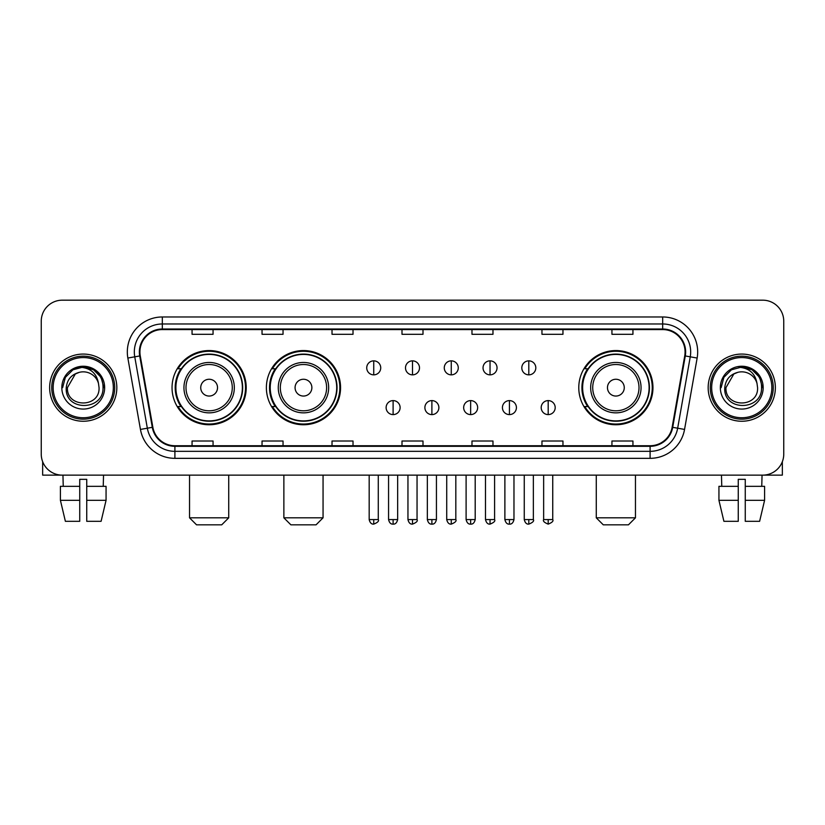 <?xml version="1.0" encoding="UTF-8"?>
<svg xmlns="http://www.w3.org/2000/svg" width="825" height="825" viewBox="0 0 825 825"><rect width="100%" height="100%" fill="white"/><g stroke="black" fill="none" stroke-linecap="round" stroke-linejoin="round"><path stroke-width="1.24" d="M578.779 387.657A37.094 37.094 0 0 0 615.863 424.751A37.094 37.094 0 0 0 652.957 387.657A37.094 37.094 0 0 0 615.863 350.563A37.094 37.094 0 0 0 578.779 387.657M266.382 387.657A37.094 37.094 0 0 0 303.466 424.751A37.094 37.094 0 0 0 340.56 387.657A37.094 37.094 0 0 0 303.466 350.563A37.094 37.094 0 0 0 266.382 387.657M172.043 387.657A37.094 37.094 0 0 0 209.138 424.751A37.094 37.094 0 0 0 246.221 387.657A37.094 37.094 0 0 0 209.138 350.563A37.094 37.094 0 0 0 172.043 387.657M180.943 406.55A33.938 33.938 0 0 1 180.943 368.765M275.272 406.55A33.938 33.938 0 0 1 275.272 368.765M587.668 406.55A33.938 33.938 0 0 1 587.668 368.765M41.25 321.173L41.25 454.142A20.996 20.996 0 0 0 62.246 475.138L762.754 475.138A20.996 20.996 0 0 0 783.75 454.142L783.75 321.173A20.996 20.996 0 0 0 762.754 300.176L62.246 300.176A20.996 20.996 0 0 0 41.25 321.173L41.25 454.142M49.644 387.657A33.588 33.588 0 0 0 83.242 421.245A33.588 33.588 0 0 0 116.83 387.657A33.588 33.588 0 0 0 83.242 354.069A33.588 33.588 0 0 0 49.644 387.657A33.588 33.588 0 0 0 83.242 421.245A33.588 33.588 0 0 0 116.83 387.657A33.588 33.588 0 0 0 83.242 354.069A33.588 33.588 0 0 0 49.644 387.657M708.17 387.657A33.588 33.588 0 0 0 741.757 421.245A33.588 33.588 0 0 0 775.356 387.657A33.588 33.588 0 0 0 741.757 354.069A33.588 33.588 0 0 0 708.17 387.657A33.588 33.588 0 0 0 741.757 421.245A33.588 33.588 0 0 0 775.356 387.657A33.588 33.588 0 0 0 741.757 354.069A33.588 33.588 0 0 0 708.17 387.657M139.92 351.966A22.399 22.399 0 0 1 162.319 329.577L662.681 329.577A22.399 22.399 0 0 1 684.74 355.853L672.148 427.237A22.399 22.399 0 0 1 650.1 445.737L174.9 445.737A22.399 22.399 0 0 1 152.852 427.237L140.26 355.853A22.399 22.399 0 0 1 139.92 351.966M139.363 351.966A22.956 22.956 0 0 0 139.714 355.957L152.295 427.329A22.956 22.956 0 0 0 174.9 446.304L650.1 446.304A22.956 22.956 0 0 0 672.705 427.329L685.286 355.957A22.956 22.956 0 0 0 662.681 329.01L162.319 329.01A22.956 22.956 0 0 0 139.363 351.966M127.854 358.04A34.99 34.99 0 0 1 162.319 316.975L662.681 316.975A34.99 34.99 0 0 1 697.146 358.04L684.554 429.423A34.99 34.99 0 0 1 650.1 458.339L174.9 458.339A34.99 34.99 0 0 1 140.446 429.423L127.854 358.04L134.753 356.823A27.988 27.988 0 0 1 162.319 323.978L662.681 323.978A27.988 27.988 0 0 1 690.247 356.823L677.665 428.206A27.988 27.988 0 0 1 650.1 451.337L174.9 451.337A27.988 27.988 0 0 1 147.335 428.206L134.753 356.823A27.988 27.988 0 0 1 134.32 351.966M762.754 300.176L62.246 300.176M62.246 475.138L762.754 475.138M783.75 454.142L783.75 321.173M672.705 427.329L677.665 428.206L690.247 356.823L697.146 358.04M402.002 329.577L402.002 334.311L422.998 334.311L422.998 329.577M332.021 329.577L332.021 334.311L353.017 334.311L353.017 329.577M262.041 329.577L262.041 334.311L283.037 334.311L283.037 329.577M192.06 329.577L192.06 334.311L213.056 334.311L213.056 329.577M471.983 329.577L471.983 334.311L492.979 334.311L492.979 329.577M541.963 329.577L541.963 334.311L562.959 334.311L562.959 329.577M611.944 329.577L611.944 334.311L632.94 334.311L632.94 329.577M422.998 445.737L422.998 441.004L402.002 441.004L402.002 445.737M353.017 445.737L353.017 441.004L332.021 441.004L332.021 445.737M283.037 445.737L283.037 441.004L262.041 441.004L262.041 445.737M213.056 445.737L213.056 441.004L192.06 441.004L192.06 445.737M492.979 445.737L492.979 441.004L471.983 441.004L471.983 445.737M562.959 445.737L562.959 441.004L541.963 441.004L541.963 445.737M632.94 445.737L632.94 441.004L611.944 441.004L611.944 445.737M42.652 461.68L42.652 475.138L123.832 475.138M60.411 486.327L60.411 500.321L65.381 521.317L60.411 500.321L60.411 486.327L79.736 486.327L79.736 479.335L86.738 479.335L86.738 486.327L106.064 486.327L106.064 500.321L101.093 521.317L106.064 500.321L86.738 500.321L86.738 486.327M103.538 475.138L103.228 486.327M79.736 486.327L79.736 521.317L65.381 521.317M60.411 500.321L79.736 500.321M101.093 521.317L86.738 521.317L86.738 500.321M62.947 475.138L63.247 486.327M113.334 387.657A30.092 30.092 0 0 0 83.242 357.565A30.092 30.092 0 0 0 53.151 387.657A30.092 30.092 0 0 0 83.242 417.749A30.092 30.092 0 0 0 113.334 387.657M114.727 387.657A31.494 31.494 0 0 0 83.242 356.163A31.494 31.494 0 0 0 51.748 387.657A31.494 31.494 0 0 0 83.242 419.152A31.494 31.494 0 0 0 114.727 387.657M99.052 387.657C100.021 408.055 66.454 408.055 67.423 387.657L75.333 373.962L79.313 372.333C71.476 374.468 67.124 379.572 66.247 387.657C64.567 411.716 103.744 411.097 103.032 387.657C103.156 381.016 100.691 375.53 95.648 371.178C91.059 367.826 85.955 366.517 80.334 367.238C90.678 368.053 96.721 373.457 98.484 383.45L99.052 387.657C100.021 408.055 66.454 408.055 67.423 387.657L75.333 373.962L79.313 372.333L75.333 373.962L67.423 387.657L75.333 373.962L79.313 372.333L75.333 373.962L67.423 387.657L75.333 373.962L79.313 372.333L75.333 373.962L67.423 387.657L75.333 373.962L79.313 372.333L75.333 373.962L67.423 387.657C66.454 408.055 100.021 408.055 99.052 387.657C100.021 408.055 66.454 408.055 67.423 387.657C66.454 408.055 100.021 408.055 99.052 387.657C100.021 408.055 66.454 408.055 67.423 387.657C66.454 408.055 100.021 408.055 99.052 387.657L98.484 383.45A15.819 15.819 0 0 0 79.313 372.333M61.823 387.657A21.419 21.419 0 0 0 83.242 409.066A21.419 21.419 0 0 0 104.651 387.657A21.419 21.419 0 0 0 83.242 366.238A21.419 21.419 0 0 0 61.823 387.657M80.334 367.238L72.93 369.796L65.371 377.345L62.617 387.657L65.371 377.345L72.93 369.796L83.242 367.032L93.555 369.796L101.104 377.345L103.867 387.657L101.104 377.345L93.555 369.796L83.242 367.032L72.93 369.796L65.371 377.345L62.617 387.657L65.371 377.345L72.93 369.796L83.242 367.032L93.555 369.796L101.104 377.345L103.867 387.657L101.104 377.345L93.555 369.796L83.242 367.032L72.93 369.796L65.371 377.345L62.617 387.657L65.371 377.345L72.93 369.796L83.242 367.032L93.555 369.796L101.104 377.345L103.867 387.657M221.729 524.824L196.536 524.824L189.544 517.822L228.731 517.822L221.729 524.824M217.532 387.657A8.394 8.394 0 0 0 209.138 379.263A8.394 8.394 0 0 0 200.733 387.657A8.394 8.394 0 0 0 209.138 396.052A8.394 8.394 0 0 0 217.532 387.657M234.331 387.657A25.193 25.193 0 0 0 209.138 362.464A25.193 25.193 0 0 0 183.944 387.657A25.193 25.193 0 0 0 209.138 412.851A25.193 25.193 0 0 0 234.331 387.657A25.193 25.193 0 0 1 209.138 412.851A25.193 25.193 0 0 1 183.944 387.657M242.375 387.657A33.237 33.237 0 0 0 209.138 354.42A33.237 33.237 0 0 0 175.89 387.657A33.237 33.237 0 0 0 209.138 420.894A33.237 33.237 0 0 0 242.375 387.657M245.52 387.657A36.393 36.393 0 0 1 178.035 406.55L181.407 406.55A33.557 33.557 0 0 0 231.33 412.82A33.557 33.557 0 0 0 231.33 362.495A33.557 33.557 0 0 0 181.407 368.765L178.035 368.765A36.393 36.393 0 0 1 245.52 387.657M316.068 524.824L290.874 524.824L283.872 517.822L323.06 517.822L316.068 524.824M311.871 387.657A8.394 8.394 0 0 0 303.466 379.263A8.394 8.394 0 0 0 295.072 387.657A8.394 8.394 0 0 0 303.466 396.052A8.394 8.394 0 0 0 311.871 387.657M328.659 387.657A25.193 25.193 0 0 0 303.466 362.464A25.193 25.193 0 0 0 278.272 387.657A25.193 25.193 0 0 0 303.466 412.851A25.193 25.193 0 0 0 328.659 387.657A25.193 25.193 0 0 1 303.466 412.851A25.193 25.193 0 0 1 278.272 387.657M336.713 387.657A33.237 33.237 0 0 0 303.466 354.42A33.237 33.237 0 0 0 270.229 387.657A33.237 33.237 0 0 0 303.466 420.894A33.237 33.237 0 0 0 336.713 387.657M339.859 387.657A36.393 36.393 0 0 1 272.374 406.55L275.746 406.55A33.557 33.557 0 0 0 325.669 412.82A33.557 33.557 0 0 0 325.669 362.495A33.557 33.557 0 0 0 275.746 368.765L272.374 368.765A36.393 36.393 0 0 1 339.859 387.657M628.464 524.824L603.271 524.824L596.269 517.822L635.456 517.822L628.464 524.824M624.267 387.657A8.394 8.394 0 0 0 615.863 379.263A8.394 8.394 0 0 0 607.468 387.657A8.394 8.394 0 0 0 615.863 396.052A8.394 8.394 0 0 0 624.267 387.657M641.056 387.657A25.193 25.193 0 0 0 615.863 362.464A25.193 25.193 0 0 0 590.669 387.657A25.193 25.193 0 0 0 615.863 412.851A25.193 25.193 0 0 0 641.056 387.657A25.193 25.193 0 0 1 615.863 412.851A25.193 25.193 0 0 1 590.669 387.657M649.11 387.657A33.237 33.237 0 0 0 615.863 354.42A33.237 33.237 0 0 0 582.625 387.657A33.237 33.237 0 0 0 615.863 420.894A33.237 33.237 0 0 0 649.11 387.657M652.255 387.657A36.393 36.393 0 0 1 584.76 406.55L588.132 406.55A33.557 33.557 0 0 0 638.065 412.82A33.557 33.557 0 0 0 638.065 362.495A33.557 33.557 0 0 0 588.132 368.765L584.76 368.765A36.393 36.393 0 0 1 652.255 387.657M373.735 360.855A7.002 7.002 0 0 0 366.733 367.847A7.002 7.002 0 0 0 373.735 374.849A7.002 7.002 0 0 0 380.727 367.847A7.002 7.002 0 0 0 373.735 360.855L373.735 374.849A7.002 7.002 0 0 0 380.727 367.847A7.002 7.002 0 0 0 373.735 360.855M412.5 360.855A7.002 7.002 0 0 0 405.498 367.847A7.002 7.002 0 0 0 412.5 374.849A7.002 7.002 0 0 0 419.502 367.847A7.002 7.002 0 0 0 412.5 360.855L412.5 374.849A7.002 7.002 0 0 0 419.502 367.847A7.002 7.002 0 0 0 412.5 360.855M451.265 360.855A7.002 7.002 0 0 0 444.273 367.847A7.002 7.002 0 0 0 451.265 374.849A7.002 7.002 0 0 0 458.267 367.847A7.002 7.002 0 0 0 451.265 360.855L451.265 374.849A7.002 7.002 0 0 0 458.267 367.847A7.002 7.002 0 0 0 451.265 360.855M490.04 360.855A7.002 7.002 0 0 0 483.037 367.847A7.002 7.002 0 0 0 490.04 374.849A7.002 7.002 0 0 0 497.042 367.847A7.002 7.002 0 0 0 490.04 360.855L490.04 374.849A7.002 7.002 0 0 0 497.042 367.847A7.002 7.002 0 0 0 490.04 360.855M528.804 360.855A7.002 7.002 0 0 0 521.812 367.847A7.002 7.002 0 0 0 528.804 374.849A7.002 7.002 0 0 0 535.807 367.847A7.002 7.002 0 0 0 528.804 360.855L528.804 374.849A7.002 7.002 0 0 0 535.807 367.847A7.002 7.002 0 0 0 528.804 360.855M393.113 400.599A7.002 7.002 0 0 0 386.121 407.602A7.002 7.002 0 0 0 393.113 414.604A7.002 7.002 0 0 0 400.115 407.602A7.002 7.002 0 0 0 393.113 400.599L393.113 414.604A7.002 7.002 0 0 0 400.115 407.602A7.002 7.002 0 0 0 393.113 400.599M431.887 400.599A7.002 7.002 0 0 0 424.885 407.602A7.002 7.002 0 0 0 431.887 414.604A7.002 7.002 0 0 0 438.879 407.602A7.002 7.002 0 0 0 431.887 400.599L431.887 414.604A7.002 7.002 0 0 0 438.879 407.602A7.002 7.002 0 0 0 431.887 400.599M470.652 400.599A7.002 7.002 0 0 0 463.66 407.602A7.002 7.002 0 0 0 470.652 414.604A7.002 7.002 0 0 0 477.654 407.602A7.002 7.002 0 0 0 470.652 400.599L470.652 414.604A7.002 7.002 0 0 0 477.654 407.602A7.002 7.002 0 0 0 470.652 400.599M509.427 400.599A7.002 7.002 0 0 0 502.425 407.602A7.002 7.002 0 0 0 509.427 414.604A7.002 7.002 0 0 0 516.419 407.602A7.002 7.002 0 0 0 509.427 400.599L509.427 414.604A7.002 7.002 0 0 0 516.419 407.602A7.002 7.002 0 0 0 509.427 400.599M548.192 400.599A7.002 7.002 0 0 0 541.2 407.602A7.002 7.002 0 0 0 548.192 414.604A7.002 7.002 0 0 0 555.194 407.602A7.002 7.002 0 0 0 548.192 400.599L548.192 414.604A7.002 7.002 0 0 0 555.194 407.602A7.002 7.002 0 0 0 548.192 400.599M782.347 461.68L782.347 475.138L701.167 475.138M738.262 486.327L738.262 500.321L718.936 500.321L723.907 521.317L718.936 500.321L718.936 486.327L738.262 486.327L738.262 479.335L745.264 479.335L745.264 486.327L764.589 486.327L764.589 500.321L759.619 521.317L764.589 500.321L745.264 500.321L745.264 486.327M762.053 475.138L761.753 486.327M738.262 500.321L738.262 521.317L723.907 521.317M759.619 521.317L745.264 521.317L745.264 500.321M721.462 475.138L721.772 486.327M771.849 387.657A30.092 30.092 0 0 0 741.757 357.565A30.092 30.092 0 0 0 711.666 387.657A30.092 30.092 0 0 0 741.757 417.749A30.092 30.092 0 0 0 771.849 387.657M773.252 387.657A31.494 31.494 0 0 0 741.757 356.163A31.494 31.494 0 0 0 710.273 387.657A31.494 31.494 0 0 0 741.757 419.152A31.494 31.494 0 0 0 773.252 387.657M757.577 387.657C758.546 408.055 724.979 408.055 725.948 387.657L733.858 373.962L737.839 372.333C730.001 374.468 725.649 379.572 724.773 387.657C723.082 411.716 762.269 411.097 761.558 387.657C761.681 381.016 759.217 375.53 754.174 371.178C749.574 367.826 744.47 366.517 738.849 367.238C749.193 368.053 755.246 373.457 757.01 383.45L757.577 387.657C758.546 408.055 724.979 408.055 725.948 387.657L733.858 373.962L737.839 372.333L733.858 373.962L725.948 387.657L733.858 373.962L737.839 372.333L733.858 373.962L725.948 387.657L733.858 373.962L737.839 372.333L733.858 373.962L725.948 387.657L733.858 373.962L737.839 372.333A15.819 15.819 0 0 1 757.01 383.45L757.577 387.657C758.546 408.055 724.979 408.055 725.948 387.657C724.979 408.055 758.546 408.055 757.577 387.657L757.01 383.45M720.349 387.657A21.419 21.419 0 0 0 741.757 409.066A21.419 21.419 0 0 0 763.177 387.657A21.419 21.419 0 0 0 741.757 366.238A21.419 21.419 0 0 0 720.349 387.657M721.132 387.657L723.896 377.345L731.445 369.796L741.757 367.032L752.07 369.796L759.629 377.345L762.382 387.657L759.629 377.345L752.07 369.796L741.757 367.032L731.445 369.796L723.896 377.345L721.132 387.657L723.896 377.345L731.445 369.796L741.757 367.032L752.07 369.796L759.629 377.345L762.382 387.657L759.629 377.345L752.07 369.796L741.757 367.032L731.445 369.796L723.896 377.345L721.132 387.657L723.896 377.345L731.445 369.796L741.757 367.032L752.07 369.796L759.629 377.345L762.382 387.657L759.629 377.345L752.07 369.796L741.757 367.032L731.445 369.796L723.896 377.345L721.132 387.657L723.896 377.345L731.445 369.796L741.757 367.032L752.07 369.796L759.629 377.345L762.382 387.657L759.629 377.345L752.07 369.796L741.757 367.032L731.445 369.796L723.896 377.345L721.132 387.657L723.896 377.345L731.445 369.796L741.757 367.032L752.07 369.796L759.629 377.345L762.382 387.657L759.629 377.345L752.07 369.796L741.757 367.032L731.445 369.796L723.896 377.345L721.132 387.657L723.896 377.345L731.445 369.796L741.757 367.032L752.07 369.796L759.629 377.345L762.382 387.657L759.629 377.345L752.07 369.796L741.757 367.032L731.445 369.796L723.896 377.345L721.132 387.657L723.896 377.345L731.445 369.796L741.757 367.032L752.07 369.796L759.629 377.345L762.382 387.657M662.681 316.975L662.681 329.01M134.753 356.823L139.714 355.957M174.9 458.339L174.9 446.304M650.1 446.304L650.1 458.339M140.446 429.423L152.295 427.329M685.286 355.957L690.247 356.823M162.319 316.975L162.319 329.01M677.665 428.206L684.554 429.423M232.279 387.657A23.141 23.141 0 0 0 209.138 364.516A23.141 23.141 0 0 0 185.996 387.657A23.141 23.141 0 0 0 209.138 410.798A23.141 23.141 0 0 0 232.279 387.657M326.618 387.657A23.141 23.141 0 0 0 303.466 364.516A23.141 23.141 0 0 0 280.325 387.657A23.141 23.141 0 0 0 303.466 410.798A23.141 23.141 0 0 0 326.618 387.657M639.004 387.657A23.141 23.141 0 0 0 615.863 364.516A23.141 23.141 0 0 0 592.721 387.657A23.141 23.141 0 0 0 615.863 410.798A23.141 23.141 0 0 0 639.004 387.657M373.735 519.575L369.177 519.575C369.971 522.813 371.487 524.329 373.735 524.123L373.735 519.575L378.283 519.575L378.283 475.138M412.5 519.575L407.952 519.575C408.746 522.813 410.262 524.329 412.5 524.123L412.5 519.575L417.048 519.575L417.048 475.138M451.265 519.575L446.717 519.575C447.511 522.813 449.027 524.329 451.265 524.123L451.265 519.575L455.823 519.575L455.823 475.138M490.04 519.575L485.492 519.575C486.286 522.813 487.802 524.329 490.04 524.123L490.04 519.575L494.588 519.575L494.588 475.138M528.804 519.575L524.257 519.575C525.051 522.813 526.567 524.329 528.804 524.123L528.804 519.575L533.363 519.575L533.363 475.138M393.113 519.575L388.565 519.575C389.359 522.813 390.875 524.329 393.113 524.123L393.113 519.575L397.66 519.575L397.66 475.138M431.887 519.575L427.34 519.575C428.134 522.813 429.65 524.329 431.887 524.123L431.887 519.575L436.435 519.575L436.435 475.138M470.652 519.575L466.104 519.575C466.898 522.813 468.414 524.329 470.652 524.123L470.652 519.575L475.2 519.575L475.2 475.138M509.427 519.575L504.879 519.575C505.673 522.813 507.189 524.329 509.427 524.123L509.427 519.575L513.975 519.575L513.975 475.138M548.192 519.575L543.644 519.575C542.726 521.029 544.242 522.545 548.192 524.123L548.192 519.575L552.74 519.575L552.74 475.138M228.731 475.138L228.731 517.822M189.544 475.138L189.544 517.822M323.06 475.138L323.06 517.822M283.872 475.138L283.872 517.822M635.456 475.138L635.456 517.822M596.269 475.138L596.269 517.822M369.177 519.575L369.177 475.138M378.283 519.575C379.201 521.029 377.685 522.545 373.735 524.123M407.952 519.575L407.952 475.138M417.048 519.575C417.976 521.029 416.46 522.545 412.5 524.123M446.717 519.575L446.717 475.138M455.823 519.575C456.741 521.029 455.225 522.545 451.265 524.123M485.492 519.575L485.492 475.138M494.588 519.575C495.516 521.029 494 522.545 490.04 524.123M524.257 519.575L524.257 475.138M533.363 519.575C534.28 521.029 532.764 522.545 528.804 524.123M388.565 519.575L388.565 475.138M397.66 519.575C396.866 522.813 395.35 524.329 393.113 524.123M427.34 519.575L427.34 475.138M436.435 519.575C435.641 522.813 434.125 524.329 431.887 524.123M466.104 519.575L466.104 475.138M475.2 519.575C474.406 522.813 472.89 524.329 470.652 524.123M504.879 519.575L504.879 475.138M513.975 519.575C513.181 522.813 511.665 524.329 509.427 524.123M543.644 519.575L543.644 475.138M552.74 519.575C553.668 521.029 552.152 522.545 548.192 524.123"/></g></svg>
